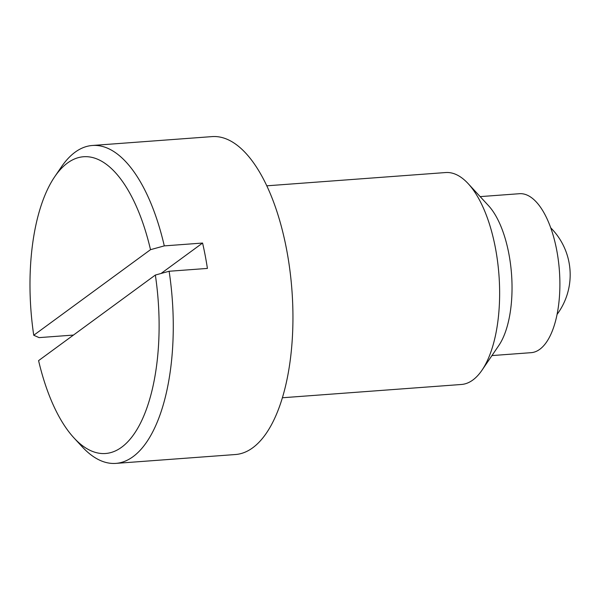<?xml version="1.0" encoding="UTF-8"?>
<svg xmlns="http://www.w3.org/2000/svg" width="600" height="600" viewBox="0 0 600 600"><rect width="100%" height="100%" fill="white"/><g stroke="black" fill="none" stroke-linecap="round" stroke-linejoin="round"><path stroke-width="0.9" d="M155.347 275.048L38.588 360.623A148.762 63.81 -94.2 0 0 74.017 437.955A148.762 63.81 -94.2 0 0 140.67 422.768A148.762 63.81 -94.2 0 0 155.347 275.048L169.125 271.26L207.413 268.418A159.39 68.37 -94.2 0 0 202.575 243.045L164.288 245.888A159.39 68.37 -94.2 0 0 92.325 145.485A159.39 68.37 -94.2 0 0 75.082 152.212A159.39 68.37 -94.2 0 0 61.365 166.95L54.645 176.828A148.762 63.81 -94.2 0 0 33.742 335.25L39.112 337.62L73.448 335.07M482.018 370.17L498.825 345.48A79.695 34.185 -94.2 0 0 511.537 274.207A79.695 34.185 -94.2 0 0 488.445 205.59L468.18 183.653A106.26 45.578 85.8 0 1 498.967 275.145A106.26 45.578 85.8 0 1 482.018 370.17A106.26 45.578 85.8 0 1 472.875 379.995A106.26 45.578 85.8 0 1 461.377 384.48L282.457 397.755M266.73 185.82L445.65 172.545A106.26 45.578 85.8 0 1 468.18 183.653M74.017 437.955L82.125 446.73A159.39 68.37 -94.2 0 0 115.913 463.388L235.567 454.515A159.39 68.37 -94.2 0 0 291.952 290.505A159.39 68.37 -94.2 0 0 211.98 136.613L92.325 145.485M115.913 463.388A159.39 68.37 -94.2 0 0 169.125 271.26M202.575 243.045L161.047 273.48M164.288 245.888L150.51 249.675L33.742 335.25M150.51 249.675A148.762 63.81 -94.2 0 0 54.645 176.828M491.955 355.575L531.202 352.665A79.695 34.185 -94.2 0 0 559.395 270.66A79.695 34.185 -94.2 0 0 519.412 193.71L480.158 196.62M557.107 314.347A66.412 66.412 0 0 0 550.688 227.782"/></g></svg>
